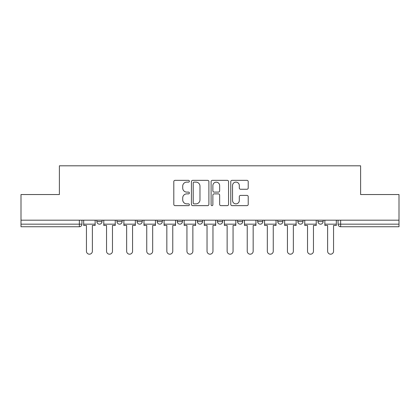 <?xml version="1.0" encoding="UTF-8"?>
<svg xmlns="http://www.w3.org/2000/svg" width="420" height="420" viewBox="0 0 420 420"><rect width="100%" height="100%" fill="white"/><g stroke="black" fill="none" stroke-linecap="round" stroke-linejoin="round"><path stroke-width="0.63" d="M189.389 181.235A0.887 0.887 0 0 0 188.501 180.348L175.066 180.348A1.265 1.265 0 0 0 173.801 181.613L173.801 204.377A1.265 1.265 0 0 0 175.066 205.637L188.501 205.637A0.887 0.887 0 0 0 189.389 204.755A0.887 0.887 0 0 0 188.501 203.868L186.764 203.868A4.048 4.048 0 0 1 182.716 199.82L182.716 197.925A4.048 4.048 0 0 1 186.764 193.877L188.501 193.877A0.887 0.887 0 0 0 189.389 192.995A0.887 0.887 0 0 0 188.501 192.108L186.764 192.108A4.048 4.048 0 0 1 182.716 188.06L182.716 186.165A4.048 4.048 0 0 1 186.764 182.117L188.501 182.117A0.887 0.887 0 0 0 189.389 181.235M317.961 220.18L317.961 221.597L323.117 221.597A2.578 2.578 0 0 1 320.539 224.17A2.578 2.578 0 0 1 317.961 221.597L317.961 220.18M257.67 220.18L257.67 221.597L262.82 221.597A2.578 2.578 0 0 1 260.248 224.17A2.578 2.578 0 0 1 257.67 221.597L257.67 220.18M217.471 220.18L217.471 221.597L222.626 221.597A2.578 2.578 0 0 1 220.048 224.17A2.578 2.578 0 0 1 217.471 221.597L217.471 220.18M197.374 220.18L197.374 221.597L202.529 221.597A2.578 2.578 0 0 1 199.952 224.17A2.578 2.578 0 0 1 197.374 221.597L197.374 220.18M157.18 220.18L157.18 221.597L162.33 221.597A2.578 2.578 0 0 1 159.752 224.17A2.578 2.578 0 0 1 157.18 221.597L157.18 220.18M246.96 189.263A1.265 1.265 0 0 0 248.22 187.997L248.22 181.613A1.265 1.265 0 0 0 246.96 180.348L232.034 180.348A1.265 1.265 0 0 0 230.769 181.613L230.769 204.377A1.265 1.265 0 0 0 232.034 205.637L246.96 205.637A1.265 1.265 0 0 0 248.22 204.377L248.22 196.66A1.265 1.265 0 0 0 246.96 195.395L240.571 195.395A1.265 1.265 0 0 0 239.305 196.66L239.305 200.487A3.381 3.381 0 0 1 235.924 203.868A3.381 3.381 0 0 1 232.543 200.487L232.543 185.504A3.381 3.381 0 0 1 235.924 182.117A3.381 3.381 0 0 1 239.305 185.504L239.305 187.997A1.265 1.265 0 0 0 240.571 189.263L246.96 189.263M21 220.18L21 194.539L59.393 194.539L59.393 165.811L360.607 165.811L360.607 194.539L399 194.539L399 220.18L21 220.18L21 224.17L81.937 224.17L81.937 220.18L81.937 224.17A2.578 2.578 0 0 1 79.364 226.748L21 226.748L21 224.17M208.892 181.613A1.265 1.265 0 0 0 207.627 180.348L192.707 180.348A1.265 1.265 0 0 0 191.441 181.613L191.441 204.377A1.265 1.265 0 0 0 192.707 205.637L207.627 205.637A1.265 1.265 0 0 0 208.892 204.377L208.892 181.613M212.373 180.348L227.293 180.348A1.265 1.265 0 0 1 228.559 181.613L228.559 204.377A1.265 1.265 0 0 1 227.293 205.637L220.91 205.637A1.265 1.265 0 0 1 219.644 204.377L219.644 195.143A1.265 1.265 0 0 0 218.379 193.877L214.142 193.877A1.265 1.265 0 0 0 212.877 195.143L212.877 204.755A0.887 0.887 0 0 1 211.99 205.637A0.887 0.887 0 0 1 211.108 204.755L211.108 181.613A1.265 1.265 0 0 1 212.373 180.348M338.063 220.18L338.063 224.17L399 224.17L399 226.748L340.636 226.748A2.578 2.578 0 0 1 338.063 224.17A2.578 2.578 0 0 0 340.636 226.748L340.636 220.18M399 220.18L399 224.17M323.117 220.18L323.117 221.597A2.578 2.578 0 0 1 320.539 224.17M303.019 220.18L303.019 221.597A2.578 2.578 0 0 1 300.442 224.17A2.578 2.578 0 0 1 297.864 221.597L303.019 221.597M297.864 220.18L297.864 221.597M282.923 220.18L282.923 221.597A2.578 2.578 0 0 1 280.345 224.17A2.578 2.578 0 0 1 277.767 221.597L282.923 221.597L282.923 220.18M277.767 220.18L277.767 221.597M262.82 220.18L262.82 221.597M242.723 220.18L242.723 221.597A2.578 2.578 0 0 1 240.146 224.17A2.578 2.578 0 0 1 237.573 221.597L242.723 221.597L242.723 220.18M237.573 220.18L237.573 221.597M222.626 220.18L222.626 221.597L222.626 220.18M202.529 221.597L202.529 220.18L202.529 221.597A2.578 2.578 0 0 1 199.952 224.17M182.427 220.18L182.427 221.597A2.578 2.578 0 0 1 179.855 224.17A2.578 2.578 0 0 1 177.277 221.597A2.578 2.578 0 0 0 179.855 224.17A2.578 2.578 0 0 0 182.427 221.597L182.427 220.18M177.277 220.18L177.277 221.597L182.427 221.597M162.33 220.18L162.33 221.597M142.233 220.18L142.233 221.597A2.578 2.578 0 0 1 139.655 224.17A2.578 2.578 0 0 1 137.078 221.597A2.578 2.578 0 0 0 139.655 224.17A2.578 2.578 0 0 0 142.233 221.597L137.078 221.597L137.078 220.18M116.981 220.18L116.981 221.597L122.136 221.597L122.136 220.18L122.136 221.597A2.578 2.578 0 0 1 119.558 224.17A2.578 2.578 0 0 1 116.981 221.597A2.578 2.578 0 0 0 119.558 224.17M96.883 220.18L96.883 221.597L102.039 221.597L102.039 220.18L102.039 221.597A2.578 2.578 0 0 1 99.461 224.17A2.578 2.578 0 0 1 96.883 221.597A2.578 2.578 0 0 0 99.461 224.17M79.364 220.18L79.364 226.748A2.578 2.578 0 0 0 81.937 224.17M194.098 182.117A0.887 0.887 0 0 0 193.21 183.005L193.21 202.986A0.887 0.887 0 0 0 194.098 203.868L195.93 203.868A4.048 4.048 0 0 0 199.978 199.82L199.978 186.165A4.048 4.048 0 0 0 195.93 182.117L194.098 182.117M219.644 185.566A3.381 3.381 0 0 0 216.258 182.18A3.381 3.381 0 0 0 212.877 185.566L212.877 190.843A1.265 1.265 0 0 0 214.142 192.108L218.379 192.108A1.265 1.265 0 0 0 219.644 190.843L219.644 185.566M83.68 224.17L83.68 225.461L86.447 225.461L86.447 251.228A2.961 2.961 0 0 0 89.413 254.189A2.961 2.961 0 0 0 92.374 251.228L92.374 225.461L95.146 225.461L95.146 224.17L83.68 224.17L83.68 220.18M95.146 224.17L95.146 220.18M103.777 224.17L103.777 225.461L106.544 225.461L106.544 251.228A2.961 2.961 0 0 0 109.51 254.189A2.961 2.961 0 0 0 112.471 251.228L112.471 225.461L115.243 225.461L115.243 224.17L103.777 224.17L103.777 220.18M115.243 224.17L115.243 220.18M123.874 224.17L123.874 225.461L126.646 225.461L126.646 251.228A2.961 2.961 0 0 0 129.607 254.189A2.961 2.961 0 0 0 132.573 251.228L132.573 225.461L135.34 225.461L135.34 224.17L123.874 224.17L123.874 220.18M135.34 224.17L135.34 220.18M143.971 224.17L143.971 225.461L146.743 225.461L146.743 251.228A2.961 2.961 0 0 0 149.704 254.189A2.961 2.961 0 0 0 152.67 251.228L152.67 225.461L155.437 225.461L155.437 224.17L143.971 224.17L143.971 220.18M155.437 224.17L155.437 220.18M164.073 224.17L164.073 225.461L166.84 225.461L166.84 251.228A2.961 2.961 0 0 0 169.806 254.189A2.961 2.961 0 0 0 172.767 251.228L172.767 225.461L175.539 225.461L175.539 224.17L164.073 224.17L164.073 220.18M175.539 224.17L175.539 220.18M184.17 224.17L184.17 225.461L186.937 225.461L186.937 251.228A2.961 2.961 0 0 0 189.903 254.189A2.961 2.961 0 0 0 192.864 251.228L192.864 225.461L195.636 225.461L195.636 224.17L184.17 224.17L184.17 220.18M195.636 224.17L195.636 220.18M204.267 224.17L204.267 225.461L207.039 225.461L207.039 251.228A2.961 2.961 0 0 0 210 254.189A2.961 2.961 0 0 0 212.961 251.228L212.961 225.461L215.733 225.461L215.733 224.17L204.267 224.17L204.267 220.18M215.733 224.17L215.733 220.18M224.364 224.17L224.364 225.461L227.136 225.461L227.136 251.228A2.961 2.961 0 0 0 230.097 254.189A2.961 2.961 0 0 0 233.063 251.228L233.063 225.461L235.83 225.461L235.83 224.17L224.364 224.17L224.364 220.18M235.83 224.17L235.83 220.18M244.461 224.17L244.461 225.461L247.233 225.461L247.233 251.228A2.961 2.961 0 0 0 250.194 254.189A2.961 2.961 0 0 0 253.16 251.228L253.16 225.461L255.927 225.461L255.927 224.17L244.461 224.17L244.461 220.18M255.927 224.17L255.927 220.18M264.563 224.17L264.563 225.461L267.33 225.461L267.33 251.228A2.961 2.961 0 0 0 270.296 254.189A2.961 2.961 0 0 0 273.257 251.228L273.257 225.461L276.029 225.461L276.029 224.17L264.563 224.17L264.563 220.18M276.029 224.17L276.029 220.18M284.66 224.17L284.66 225.461L287.427 225.461L287.427 251.228A2.961 2.961 0 0 0 290.393 254.189A2.961 2.961 0 0 0 293.354 251.228L293.354 225.461L296.126 225.461L296.126 224.17L284.66 224.17L284.66 220.18M296.126 224.17L296.126 220.18M304.757 224.17L304.757 225.461L307.529 225.461L307.529 251.228A2.961 2.961 0 0 0 310.49 254.189A2.961 2.961 0 0 0 313.457 251.228L313.457 225.461L316.223 225.461L316.223 224.17L304.757 224.17L304.757 220.18M316.223 224.17L316.223 220.18M324.854 224.17L324.854 225.461L327.626 225.461L327.626 251.228A2.961 2.961 0 0 0 330.587 254.189A2.961 2.961 0 0 0 333.554 251.228L333.554 225.461L336.32 225.461L336.32 224.17L324.854 224.17L324.854 220.18M336.32 224.17L336.32 220.18"/></g></svg>
